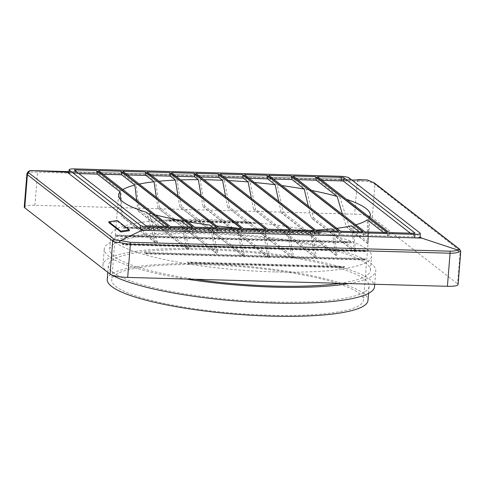 <?xml version="1.0" encoding="UTF-8"?>
<svg xmlns="http://www.w3.org/2000/svg" width="485" height="485" viewBox="0 0 485 485"><rect width="100%" height="100%" fill="white"/><g stroke="black" fill="none" stroke-linecap="round" stroke-linejoin="round"><path stroke-width="0.36" stroke-dasharray="2.42 1.82" d="M112.017 275.092A136.206 25.287 -175.4 0 1 102.978 264.907A136.206 25.287 -175.4 0 1 203.73 248.599A136.206 25.287 -175.4 0 1 374.517 286.75M186.228 279.039A136.206 25.287 -175.4 0 1 104.263 249.005A136.206 25.287 -175.4 0 1 205.016 232.697A136.206 25.287 -175.4 0 1 375.796 270.848A136.206 25.287 -175.4 0 1 348.8 283.561M107.24 279.475A130.792 24.286 -175.4 0 1 203.985 263.816A130.792 24.286 -175.4 0 1 367.982 300.457M272.37 301.979A130.792 24.286 -175.4 0 1 108.373 265.337A130.792 24.286 -175.4 0 1 205.125 249.684A130.792 24.286 -175.4 0 1 369.121 286.32A130.792 24.286 -175.4 0 1 272.37 301.979M170.356 226.501L170.999 230.06L149.259 213.151L157.364 242.185L156.079 242.997L155.382 242.658L146.428 212.303M120.377 199.517L121.377 215.94L121.796 216.334L122.372 214.97L120.856 191.066L99.116 174.157L103.19 174.273M194.679 227.174L195.328 230.739L182.59 220.833L189.077 248.605L187.956 249.545L187.362 249.284L180.317 220.408M136.691 200.323L137.976 210.611L138.571 211.139L139.31 209.902L136.176 184.737L123.445 174.836L127.519 174.946M219.008 227.853L219.656 231.412L211.842 225.337L217.638 252.57L216.595 253.576L158.171 208.344M156.346 197.365L157.916 207.871L158.589 208.465L159.407 207.289L155.582 181.584L147.767 175.509L151.847 175.625M243.337 228.526L243.979 232.091L239.014 228.229L244.343 255.098L243.361 256.147L180.032 207.101M177.995 195.958L179.753 206.616L180.481 207.247L181.348 206.113L177.061 180.05L172.096 176.188L176.17 176.297M267.659 229.205L268.308 232.764L264.671 229.938L269.611 256.504L268.672 257.59L267.872 256.898L262.821 229.848L266.507 232.715L265.901 229.387A0.903 0.855 -52.1 0 1 265.895 229.156M201.129 195.71L203.045 206.489L203.821 207.156L204.737 206.058L200.062 179.692L196.419 176.861L200.499 176.976M309.018 230.357A126.282 23.45 -175.4 0 1 288.993 230.605L293.558 256.886L292.667 258.008L291.915 257.353L287.235 230.593A126.282 23.45 -175.4 0 1 276.899 230.393A126.282 23.45 -175.4 0 1 264.671 229.938M225.592 196.492L227.659 207.386L228.477 208.089L229.441 207.028L224.391 180.371A126.282 23.45 -175.4 0 1 228.599 180.584M315.693 230.072A126.282 23.45 -175.4 0 1 311.982 230.242L316.147 256.213L315.298 257.365L314.595 256.753L310.327 230.308M251.394 198.316L253.631 209.338L254.498 210.084L255.51 209.059L250.054 182.087A126.282 23.45 -175.4 0 1 254.498 182.487M336.863 228.296A126.282 23.45 -175.4 0 1 333.444 228.696L337.099 254.267L336.323 255.474L335.681 254.91L331.922 228.859M278.754 201.354L281.197 212.539L282.131 213.327L283.21 212.357L277.244 184.991A126.282 23.45 -175.4 0 1 281.979 185.616M355.79 224.773A126.282 23.45 -175.4 0 1 352.831 225.531L355.669 250.466L354.996 251.751L354.462 251.272L351.498 225.84M308.29 206.076L311.073 217.529L312.11 218.402L313.292 217.51L306.514 189.508A126.282 23.45 -175.4 0 1 311.709 190.496M369.649 217.31A126.282 23.45 -175.4 0 1 368.097 219.159C368.491 228.574 368.509 236.165 368.151 241.93L367.812 243.415L367.254 219.85M342.452 214.4L346.369 226.737L347.818 227.932C348.588 228.387 349.139 228.205 349.467 227.398L339.9 197.231A126.282 23.45 -175.4 0 1 346.502 199.311M344.489 266.38L344.417 267.265A126.282 23.45 -175.4 0 1 341.913 267.72L341.986 266.835L191.502 262.652A126.282 23.45 -175.4 0 1 187.61 262.021L344.489 266.38A126.282 23.45 -175.4 0 1 341.986 266.835M248.375 221.978A126.282 23.45 -175.4 0 1 256.238 222.718L165.949 220.208A126.282 23.45 -175.4 0 1 172.417 219.869L248.375 221.978L248.302 222.864A126.282 23.45 -175.4 0 1 256.165 223.603L256.238 222.718M318.172 232.266A126.282 23.45 -175.4 0 1 320.809 232.861L123.633 227.38A126.282 23.45 -175.4 0 1 124.875 226.889L318.172 232.266L318.105 233.152A126.282 23.45 -175.4 0 1 320.737 233.746L320.809 232.861M349.964 241.494A126.282 23.45 -175.4 0 1 351.346 242.057L115.357 235.498A126.282 23.45 -175.4 0 1 115.345 234.97L349.964 241.494L349.897 242.379A126.282 23.45 -175.4 0 1 351.273 242.943L351.346 242.057M365.047 250.26A126.282 23.45 -175.4 0 1 365.508 250.793L123.457 244.064A126.282 23.45 -175.4 0 1 122.529 243.518L365.047 250.26L364.975 251.145A126.282 23.45 -175.4 0 1 365.435 251.679L365.508 250.793M365.223 258.614A126.282 23.45 -175.4 0 1 364.671 259.117L146.555 253.055A126.282 23.45 -175.4 0 1 144.615 252.479L365.223 258.614L365.15 259.499A126.282 23.45 -175.4 0 1 364.599 260.002L364.671 259.117M292.2 257.85L228.477 208.089M314.868 257.232L254.498 210.084M367.939 243.573L346.369 226.737M354.996 251.751L311.073 217.529M336.323 255.474L281.197 212.539M315.298 257.365L253.631 209.338M292.667 258.008L227.659 207.386M205.149 264.719A126.282 23.45 -175.4 0 1 363.489 300.094A126.282 23.45 -175.4 0 1 270.078 315.214A126.282 23.45 -175.4 0 1 111.732 279.839A126.282 23.45 -175.4 0 1 205.149 264.719M194.94 279.281A130.792 24.286 -175.4 0 1 109.652 249.435A130.792 24.286 -175.4 0 1 206.404 233.776A130.792 24.286 -175.4 0 1 370.401 270.418A130.792 24.286 -175.4 0 1 340.088 283.319M274.789 271.94A130.792 24.286 -175.4 0 1 110.792 235.304A130.792 24.286 -175.4 0 1 207.544 219.644A130.792 24.286 -175.4 0 1 371.54 256.28A130.792 24.286 -175.4 0 1 274.789 271.94M24.25 207.01A14.435 2.68 -175.4 0 1 34.926 205.282L354.65 214.17A14.435 2.68 -175.4 0 1 372.262 217.444L457.597 283.804A14.435 2.68 -175.4 0 1 458.082 284.574M341.913 267.72L191.429 263.537A126.282 23.45 -175.4 0 1 187.537 262.906L344.417 267.265M364.599 260.002L146.488 253.94A126.282 23.45 -175.4 0 1 144.542 253.364L365.15 259.499M365.435 251.679L123.39 244.949A126.282 23.45 -175.4 0 1 122.456 244.404L364.975 251.145M351.273 242.943L115.291 236.377A126.282 23.45 -175.4 0 1 115.278 235.856L349.897 242.379M320.737 233.746L123.566 228.265A126.282 23.45 -175.4 0 1 124.803 227.774L318.105 233.152M129.41 230.739L117.376 221.378L108.882 222.645M317.408 176.685L318.057 180.244L322.131 180.359M389.297 232.588L389.94 236.146L368.097 219.159M339.9 197.231L318.057 180.244M364.969 231.909L365.617 235.467L388.145 236.098L387.539 232.77A0.903 0.855 -52.1 0 1 387.527 232.539M293.079 176.006L293.728 179.571L297.808 179.68M365.617 235.467L352.831 225.531M306.514 189.508L293.728 179.571M340.64 231.236L341.288 234.795L363.817 235.419L363.21 232.091A0.903 0.855 -52.1 0 1 363.198 231.86M268.757 175.334L269.399 178.892L273.479 179.007M341.288 234.795L333.444 228.696M277.244 184.991L269.399 178.892M316.317 230.557L316.96 234.116L339.488 234.746L338.882 231.412A0.903 0.855 -52.1 0 1 338.876 231.187M244.428 174.655L245.077 178.213L249.151 178.328M316.96 234.116L311.982 230.242M250.054 182.087L245.077 178.213M291.988 229.884L292.637 233.443L315.165 234.067L314.559 230.739A0.903 0.855 -52.1 0 1 314.547 230.508M220.099 173.982L220.748 177.54L224.828 177.655M292.637 233.443L288.993 230.605M224.391 180.371L220.748 177.54M268.308 232.764L290.836 233.394L290.23 230.06A0.903 0.855 -52.1 0 1 290.218 229.829M195.776 173.303L196.419 176.861M171.447 172.63L172.096 176.188M219.656 231.412L242.185 232.036L241.578 228.708A0.903 0.855 -52.1 0 1 241.566 228.477M147.119 171.951L147.767 175.509M195.328 230.739L217.856 231.363L217.25 228.035A0.903 0.855 -52.1 0 1 217.238 227.804M122.796 171.272L123.445 174.836M170.999 230.06L193.527 230.684L192.921 227.356A0.903 0.855 -52.1 0 1 192.915 227.125M98.467 170.599L99.116 174.157M75.751 171.193L75.563 173.503A1.807 0.333 4.6 0 0 74.229 173.721A1.807 0.333 4.6 0 0 74.29 173.818L145.251 228.999A1.807 0.333 4.6 0 0 147.452 229.405L169.204 230.011L168.598 226.683A0.903 0.855 -52.1 0 1 168.586 226.453M120.856 191.066A126.282 23.45 -175.4 0 1 122.887 189.587M188.804 227.01L193.527 230.684M155.382 214.861A126.282 23.45 -175.4 0 1 149.259 213.151M136.176 184.737A126.282 23.45 -175.4 0 1 139.237 184.058M213.133 227.689L217.856 231.363M187.689 221.736A126.282 23.45 -175.4 0 1 182.59 220.833M155.582 181.584A126.282 23.45 -175.4 0 1 159.062 181.232M237.456 228.368L242.185 232.036M216.516 225.913A126.282 23.45 -175.4 0 1 211.842 225.337M243.979 232.091L266.507 232.715M177.061 180.05A126.282 23.45 -175.4 0 1 180.82 179.911M262.821 229.848A126.282 23.45 -175.4 0 1 239.014 228.229M200.062 179.692A126.282 23.45 -175.4 0 1 204.046 179.735M287.235 230.593L290.836 233.394M310.436 230.393L315.165 234.067M334.765 231.072L339.488 234.746M359.094 231.745L363.817 235.419M383.417 232.424L388.145 236.098M389.94 236.146L413.305 236.795A1.807 0.333 4.6 0 0 414.639 236.583A1.807 0.333 4.6 0 0 414.578 236.486L414.851 233.133M410.322 233.17L414.578 236.486M340.312 176.279L340.027 179.814A7.214 1.34 -175.4 0 1 348.836 181.451L346.981 180.008L68.918 172.278M68.834 173.284A7.214 1.34 -175.4 0 1 74.175 172.424L74.46 168.889M268.672 257.59L203.821 207.156M243.361 256.147L242.512 255.419L237.062 228.059M216.595 253.576L215.698 252.806L209.762 225.064M154.927 242.033L121.796 216.334M186.98 248.714L138.571 211.139M215.698 252.806L158.589 208.465M242.512 255.419L180.481 207.247M165.949 220.208L165.876 221.093A126.282 23.45 -175.4 0 1 172.345 220.754L172.417 219.869M123.633 227.38L123.566 228.265M124.803 227.774L124.875 226.889M115.357 235.498L115.291 236.377M115.278 235.856L115.345 234.97M123.457 244.064L123.39 244.949M122.456 244.404L122.529 243.518M146.555 253.055L146.488 253.94M144.542 253.364L144.615 252.479M191.502 262.652L191.429 263.537M187.537 262.906L187.61 262.021M256.165 223.603L165.876 221.093M172.345 220.754L248.302 222.864M75.563 173.503L78.837 173.594M164.476 226.337L169.204 230.011M349.121 177.916L348.836 181.451L419.792 236.631A7.214 1.34 -175.4 0 1 420.034 237.013M420.052 236.832L420.077 233.097M351.807 180.002L346.981 180.008M26.924 173.806L28.894 172.133L37.587 172.199L368.279 181.566C371.631 182.627 373.844 183.554 374.923 184.361L460.75 251.388M117.291 220.505L117.376 221.378M28.894 172.133L29.779 170.744M368.279 181.566L367.63 179.996M157.364 242.185L122.372 214.97M189.077 248.605L139.31 209.902M217.638 252.57L159.407 207.289M244.343 255.098L181.348 206.113M269.611 256.504L204.737 206.058M293.558 256.886L229.441 207.028M316.147 256.213L255.51 209.059M337.099 254.267L283.21 212.357M355.669 250.466L313.292 217.51M368.151 241.93L349.467 227.398M387.539 232.77L387.23 232.527M363.21 232.091L362.907 231.854M338.882 231.412L338.578 231.175M314.559 230.739L314.25 230.502M290.23 230.06L289.927 229.823M265.901 229.387L265.598 229.15M241.578 228.708L241.269 228.471M217.25 228.035L216.947 227.792M192.921 227.356L192.618 227.119M168.598 226.683L168.289 226.44M413.59 233.261L413.305 236.795M34.926 205.282L37.587 172.199A1.807 0.485 91.6 0 1 38.091 170.756M357.815 179.644A1.807 0.485 91.6 0 0 357.312 181.087L354.65 214.17M372.262 217.444L374.923 184.361A1.807 1.704 -52.1 0 0 374.293 182.887M459.628 249.248A1.807 1.704 -52.1 0 1 460.259 250.721L457.597 283.804M74.29 173.818L74.575 170.283M145.53 225.464L145.251 228.999M147.452 229.405L147.737 225.871M351.104 179.456L68.967 171.611L351.104 179.456M102.978 264.907L104.263 249.005M107.809 272.382L108.373 265.337M370.316 215.279L363.489 300.094M109.652 249.435L110.792 235.304M370.401 270.418L371.54 256.28M118.558 195.025L111.732 279.839M74.229 173.721L74.514 170.186M414.639 236.583L414.924 233.049M367.854 243.712L346.939 227.453M354.662 251.697L311.479 218.111M335.929 255.371L281.561 213.091M268.181 257.408L203.342 206.992M187.362 249.284L138.201 211.06M155.382 242.658L121.529 216.328M368.558 293.352L369.121 286.32M374.717 284.277L375.796 270.848"/><path stroke-width="0.73" d="M374.717 284.277L374.517 286.75A136.206 25.287 -175.4 0 1 273.764 303.058A136.206 25.287 -175.4 0 1 112.017 275.092M348.8 283.561A136.206 25.287 -175.4 0 1 275.043 287.156A136.206 25.287 -175.4 0 1 186.228 279.039M368.558 293.352L367.982 300.457A130.792 24.286 -175.4 0 1 271.236 316.111A130.792 24.286 -175.4 0 1 107.24 279.475L107.809 272.382M204.046 179.735A126.282 23.45 -175.4 0 1 211.969 179.905A126.282 23.45 -175.4 0 1 222.548 180.287L225.592 196.492M228.599 180.584A126.282 23.45 -175.4 0 1 248.108 181.923L251.394 198.316M254.498 182.487A126.282 23.45 -175.4 0 1 275.171 184.73L278.754 201.354M281.979 185.616A126.282 23.45 -175.4 0 1 304.253 189.101L308.29 206.076M311.709 190.496A126.282 23.45 -175.4 0 1 337.148 196.437L342.452 214.4M346.502 199.311A126.282 23.45 -175.4 0 1 370.316 215.279A126.282 23.45 -175.4 0 1 369.649 217.31M383.417 232.424L367.254 219.85A126.282 23.45 -175.4 0 1 355.79 224.773M359.094 231.745L351.498 225.84A126.282 23.45 -175.4 0 1 336.863 228.296M334.765 231.072L331.922 228.859A126.282 23.45 -175.4 0 1 315.693 230.072M310.436 230.393L310.327 230.308A126.282 23.45 -175.4 0 1 309.018 230.357M340.088 283.319A130.792 24.286 -175.4 0 1 273.649 286.071A130.792 24.286 -175.4 0 1 194.94 279.281M460.75 251.388L458.082 284.574A14.435 2.68 -175.4 0 1 447.406 286.302L127.682 277.414A14.435 2.68 -175.4 0 1 110.071 274.14L24.735 207.78A14.435 2.68 -175.4 0 1 24.25 207.01L26.924 173.806M458.962 248.938A1.807 1.704 -52.1 0 1 459.628 249.248L460.75 251.406L458.858 252.006C456.797 252.897 453.863 253.303 450.068 253.218L130.344 244.331L119.48 242.573C116.06 242.348 113.811 241.839 112.732 241.057L27.396 174.697L26.917 173.842C27.463 172.26 28.415 171.229 29.779 170.744L38.103 170.756A1.807 0.485 91.6 0 1 38.109 170.756A1.807 0.485 91.6 0 1 38.103 170.756L68.967 171.611L30.403 170.617L67.221 172.23L141.893 230.296L120.413 240.608L130.101 242.294L449.825 251.181C453.226 251.254 455.833 250.854 457.634 249.987C459.374 249.987 459.816 249.636 458.962 248.938L373.626 182.578L367.63 179.996L351.807 180.002M30.343 170.617L30.403 170.617C28.597 171.484 28.118 172.278 28.973 172.999L114.308 239.36C115.278 240.057 117.315 240.475 120.413 240.608L119.48 242.573M108.882 222.645L120.917 232.006L129.41 230.739L129.325 229.866L117.291 220.505L108.804 221.772L108.882 222.645M322.131 180.359L341.422 180.893L341.707 177.358L317.408 176.685L389.297 232.588L413.59 233.261A1.807 0.333 -175.4 0 0 414.924 233.049A1.807 0.333 -175.4 0 0 414.863 232.952L343.907 177.771L343.622 181.305L410.322 233.17M315.638 176.637L293.079 176.006L364.969 231.909L387.527 232.539L315.638 176.637A0.903 0.855 -52.1 0 0 315.65 176.867L316.256 180.196L337.148 196.437M291.315 175.958L268.757 175.334L340.64 231.236L363.198 231.86L291.315 175.958A0.903 0.855 -52.1 0 0 291.327 176.188L291.928 179.517L304.253 189.101M266.986 175.285L244.428 174.655L316.317 230.557L338.876 231.187L266.986 175.285A0.903 0.855 -52.1 0 0 266.999 175.515L267.605 178.844L275.171 184.73M242.658 174.606L220.099 173.982L291.988 229.884L314.547 230.508L242.658 174.606A0.903 0.855 -52.1 0 0 242.67 174.836L243.276 178.165L248.108 181.923M218.335 173.933L195.776 173.303L267.659 229.205L290.218 229.829L218.335 173.933A0.903 0.855 -52.1 0 0 218.347 174.157L218.947 177.492L222.548 180.287M194.006 173.254L171.447 172.63L243.337 228.526L265.895 229.156L194.006 173.254A0.903 0.855 -52.1 0 0 194.018 173.484L194.624 176.813L198.31 179.68L201.129 195.71M169.677 172.575L147.119 171.951L219.008 227.853L241.566 228.477L169.677 172.575A0.903 0.855 -52.1 0 0 169.689 172.805L170.296 176.14L175.418 180.117L177.995 195.958M145.354 171.902L122.796 171.272L194.679 227.174L217.238 227.804L145.354 171.902A0.903 0.855 -52.1 0 0 145.367 172.133L145.967 175.461L154.066 181.754L156.346 197.365M121.026 171.223L98.467 170.599L170.356 226.501L192.915 227.125L121.026 171.223A0.903 0.855 -52.1 0 0 121.038 171.454L121.644 174.782L134.854 185.058L136.691 200.323M96.697 170.55L75.848 169.968A1.807 0.333 -175.4 0 0 74.514 170.186A1.807 0.333 -175.4 0 0 74.575 170.283L145.53 225.464A1.807 0.333 -175.4 0 0 147.737 225.871L168.586 226.453L96.697 170.55A0.903 0.855 -52.1 0 0 96.709 170.781L97.315 174.109L120.092 191.817L120.377 199.517M103.19 174.273L121.644 174.782M122.887 189.587A126.282 23.45 -175.4 0 1 134.854 185.058M155.382 214.861A126.282 23.45 -175.4 0 0 180.317 220.408L188.804 227.01M127.519 174.946L145.967 175.461M139.237 184.058A126.282 23.45 -175.4 0 1 154.066 181.754M187.689 221.736A126.282 23.45 -175.4 0 0 209.762 225.064L213.133 227.689M151.847 175.625L170.296 176.14M159.062 181.232A126.282 23.45 -175.4 0 1 175.418 180.117M216.516 225.913A126.282 23.45 -175.4 0 0 237.062 228.059L237.456 228.368M176.17 176.297L194.624 176.813M180.82 179.911A126.282 23.45 -175.4 0 1 198.31 179.68M200.499 176.976L218.947 177.492M224.828 177.655L243.276 178.165M249.151 178.328L267.605 178.844M273.479 179.007L291.928 179.517M297.808 179.68L316.256 180.196M343.622 181.305A1.807 0.333 4.6 0 0 341.422 180.893M69.361 170.138L69.076 173.672A7.214 1.34 -175.4 0 1 68.834 173.284L69.119 169.75A7.214 1.34 4.6 0 0 69.361 170.138L140.323 225.319A7.214 1.34 4.6 0 0 149.125 226.956L414.984 234.346A7.214 1.34 4.6 0 0 420.319 233.479A7.214 1.34 4.6 0 0 420.077 233.097L349.121 177.916A7.214 1.34 4.6 0 0 340.312 176.279L74.46 168.889A7.214 1.34 4.6 0 0 69.119 169.75M68.918 172.278L67.221 172.23M141.893 230.296L148.84 230.484A7.214 1.34 -175.4 0 1 140.038 228.853L140.323 225.319M164.476 226.337L146.428 212.303A126.282 23.45 -175.4 0 1 118.558 195.025A126.282 23.45 -175.4 0 1 120.092 191.817M78.837 173.594L97.315 174.109M341.707 177.358A1.807 0.333 -175.4 0 1 343.907 177.771M149.125 226.956L148.84 230.484L421.647 238.074L420.052 236.832M420.319 233.479L420.034 237.013A7.214 1.34 -175.4 0 1 414.699 237.88L414.984 234.346M421.647 238.074L457.634 249.987L458.858 252.006M367.63 179.996L357.827 179.644A1.807 0.485 91.6 0 1 357.833 179.644L367.63 179.996M108.804 221.772L120.838 231.133L120.917 232.006M120.838 231.133L129.325 229.866M373.626 182.578A1.807 1.704 -52.1 0 1 374.293 182.887L367.648 179.996M387.23 232.527L315.65 176.867M362.907 231.854L291.327 176.188M338.578 231.175L266.999 175.515M314.25 230.502L242.67 174.836M289.927 229.823L218.347 174.157M265.598 229.15L194.018 173.484M241.269 228.471L169.689 172.805M216.947 227.792L145.367 172.133M192.618 227.119L121.038 171.454M168.289 226.44L96.709 170.781M110.071 274.14L112.732 241.057A1.807 1.704 -52.1 0 1 114.308 239.36M28.973 172.999A1.807 1.704 -52.1 0 0 27.396 174.697L24.735 207.78M447.406 286.302L450.068 253.218A1.807 0.485 91.6 0 0 449.825 251.181M130.101 242.294A1.807 0.485 91.6 0 1 130.344 244.331L127.682 277.414M75.848 169.968L75.751 171.193M459.628 249.248L374.293 182.887"/></g></svg>
